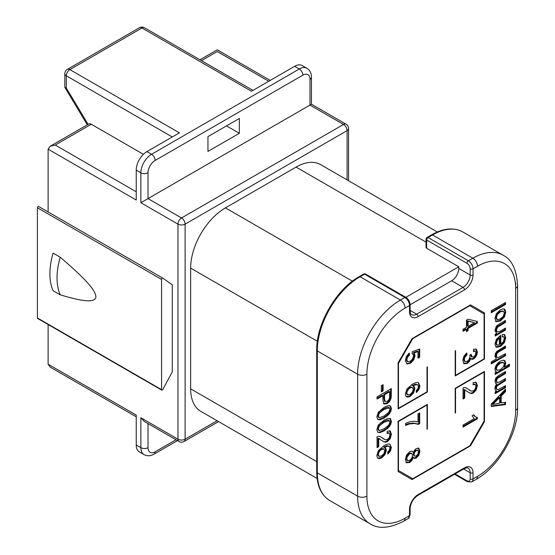 <?xml version="1.0" encoding="UTF-8"?>
<svg xmlns="http://www.w3.org/2000/svg" width="555" height="555" viewBox="0 0 555 555"><rect width="100%" height="100%" fill="white"/><g stroke="black" fill="none" stroke-linecap="round" stroke-linejoin="round"><path stroke-width="0.83" d="M66.309 88.016L64.831 87.218L64.831 73.732A5.044 2.914 180 0 0 66.309 75.785L66.309 88.016L87.718 123.716L87.718 124.591M143.405 154.325L91.284 124.237A5.044 2.914 -120 0 0 88.758 123.987L50.2 146.249L55.25 145.042L136.239 191.801M48.112 211.941L48.112 149.163L50.2 146.249M136.239 444.999L140.873 447.677A15.138 8.741 -60 0 0 144.009 454.607L139.374 451.93A15.138 8.741 120 0 1 136.239 444.999L136.239 415.091L48.112 364.212L48.112 324.502M161.776 390.13A1.006 0.583 -60 0 0 162.809 389.499L172.272 371.906L172.272 284.833L162.809 278.159A1.006 0.583 -60 0 0 162.788 278.145L38.628 206.46A1.006 0.583 120 0 0 37.851 206.731A1.006 0.583 120 0 0 37.407 207.75L37.407 317.98A1.006 0.583 120 0 0 37.615 318.445L161.776 390.13A1.006 0.583 -60 0 1 161.567 389.665L161.567 279.429A1.006 0.583 -60 0 1 162.011 278.416A1.006 0.583 -60 0 1 162.788 278.145M48.112 149.163L136.239 200.036L136.239 170.128A15.138 8.741 120 0 1 146.936 151.591L179.404 132.846L69.874 69.611A5.044 2.914 120 0 0 66.309 75.785L172.272 136.967M348.568 180.75L348.568 128.559A5.044 2.914 180 0 1 347.09 130.619A5.044 2.914 -120 0 0 343.524 124.445L181.547 217.962A5.044 2.914 60 0 1 185.113 224.137L185.113 439.192A5.044 2.914 0 0 1 177.982 439.192A5.044 2.914 -60 0 0 179.022 441.496L144.439 421.529L140.873 417.769L177.982 439.192L177.982 224.137A5.044 2.914 -60 0 1 181.547 217.962L148.012 198.6L140.873 202.714L140.873 172.806A5.044 2.914 180 0 0 148.012 172.806L148.012 198.6L309.988 105.082C311.966 103.938 311.966 103.938 309.988 105.082L309.988 79.289A10.094 5.827 -60 0 0 302.85 75.168L155.143 160.451A5.044 2.914 60 0 0 151.577 154.269L299.284 68.993L294.643 66.316L251.477 91.235L141.948 28L69.874 69.611A5.044 2.914 60 0 0 67.349 69.361A5.044 5.044 0 0 0 64.831 73.732M239.344 133.297L207.952 151.425L207.952 136.592L239.344 118.472L239.344 133.297L226.502 125.881M268.745 81.266L217.227 51.525C217.227 49.256 217.227 49.256 217.227 51.525C217.227 49.256 217.227 49.256 217.227 51.525L201.437 60.641M302.85 75.168A5.044 2.914 -120 0 0 299.284 68.993A15.138 8.741 -60 0 1 306.853 68.244L302.211 65.566A15.138 8.741 120 0 0 294.643 66.316M310.606 104.722L309.988 105.082L343.524 124.445A5.044 2.914 -60 0 1 346.049 124.195L311.466 104.229L311.105 104.43M162.761 278.131L38.656 206.481A1.006 0.583 120 0 0 38.628 206.46M136.239 416.798L50.2 367.126L48.112 364.212M437.291 231.976L320.672 164.648A49.194 28.402 120 0 0 296.072 167.083L225.434 207.868A49.194 28.402 120 0 0 190.643 268.114L190.643 388.826A49.194 28.402 120 0 0 200.834 411.345L317.099 478.472M458.763 266.775L458.763 268.426L470.182 275.016L470.182 268.835A4.544 2.622 60 0 0 466.97 263.278L426.656 240.003A2.019 1.165 180 0 1 426.06 239.177L426.06 247.412A2.019 1.165 0 0 0 426.656 248.238L458.763 266.775L405.837 297.334M458.763 268.426A10.094 5.827 -60 0 1 451.631 280.781L410.117 304.75M381.347 385.676L381.347 391.892L383.11 390.873L383.11 384.657L381.347 385.676M377.06 396.86L377.06 399.038L382.867 395.687L382.867 399.919L384.122 404.019L387.203 403.582L389.152 401.952L390.526 399.843L391.199 397.422L391.331 388.618L377.06 396.86M377.657 419.413L380.043 419.816L384.102 418.075L387.466 415.757L389.589 413.51L390.921 411.088L391.393 408.494L390.553 405.989L388.167 405.573L384.102 407.328L378.295 412.31L376.817 416.909L377.92 419.601M377.657 432.22L380.043 432.623L384.102 430.881L387.466 428.564L389.589 426.309L390.921 423.895L391.393 421.294L390.553 418.796L388.167 418.38L384.102 420.135L378.295 425.109L376.817 429.709L377.92 432.4M377.06 446.81L378.031 446.248L378.031 438.166L383.998 441.856L385.746 442.196L387.432 441.627L390.255 438.61L391.393 434.204L390.332 431.068L387.265 431.235L387.078 433.42L389.18 433.094L389.943 434.995L389.221 437.645L387.466 439.525L385.357 439.796L380.175 436.507L378.281 436.265L377.06 436.743L377.06 447.635L378.746 446.664L378.746 438.582L379.773 438.929L379.148 438.568M383.484 441.586L385.031 441.78L386.717 441.211L389.541 438.2L390.678 433.788L389.617 430.652M388.465 432.685L389.18 433.094L387.147 432.643M387.841 454.08L390.442 451.076L391.393 447.351L389.756 444.146C388.5 443.695 386.495 444.264 383.741 445.859L378.42 450.521L376.817 455.572L377.435 457.868L379.197 458.687L381.694 457.917L385.024 454.566L386.322 450.382L385.857 448.433L384.421 447.476L387.723 446.144L389.485 446.629L389.95 448.058L389.194 450.514L387.702 452.145L387.841 454.08M390.123 444.319L390.678 446.942L389.728 450.667L387.772 453.151M388.438 445.963L389.485 446.629M505.501 404.581L505.501 402.264L501.179 402.951L501.179 396.062L505.501 391.643L505.501 389.159L491.231 404.144L491.231 406.496L505.501 404.581L504.786 404.172L504.786 402.382M505.501 387.674L505.501 385.656L497.974 389.672L496.843 389.277L496.447 387.924L497.037 385.968L505.501 380.584L505.501 378.559L499.493 382.027L497.176 382.541L496.447 380.862L497.481 378.344L505.501 373.515L505.501 371.503L498.404 375.596L495.788 378.066L494.928 381.292L496.004 383.665L496.739 383.935L495.414 385.905L494.928 388.354L495.393 390.207L496.614 390.998L495.164 391.837L495.164 393.648L505.501 387.674L504.786 387.265L504.786 386.065M496.434 389.138L497.148 389.548L496.128 388.868L495.733 387.515L496.323 385.558L504.786 380.175L504.786 378.975M509.462 366.21L509.462 364.191L504.433 367.098L505.737 363.206L505.057 360.965L503.114 360.174L500.256 361.166L497.544 363.331L495.615 366.21L494.928 369.297L495.331 371.059L496.51 371.85L495.164 372.627L495.164 374.465L509.462 366.21L508.748 365.8L508.748 364.6M505.501 355.7L505.501 353.674L497.939 357.697L496.85 357.212L496.441 355.748L497.044 353.542L498.952 351.78L505.501 347.999L505.501 345.973L496.635 351.523L495.386 353.632L494.928 356.206L496.35 358.953L491.231 361.915L491.231 363.934L505.501 355.7L504.786 355.283L504.786 354.083M496.545 357.163L497.231 357.559L496.135 356.796L495.726 355.339L496.33 353.133L498.237 351.37L504.786 347.583L504.786 346.382M495.657 346.875L499.708 346.091L503.628 342.296L505.022 337.336L504.141 334.422L504.856 334.838L502.4 334.422L502.171 336.642L503.787 336.954L504.294 338.564L503.392 341.589L500.783 344.204L500.783 335.303L496.343 339.369L494.928 344.093L496.371 347.284L500.423 346.5L504.342 342.706L505.737 337.745L504.488 334.561M502.219 336.198L503.787 336.954M505.501 330.093L505.501 328.067L499.854 331.328L497.162 331.945L496.447 330.121L497.62 327.2L505.501 322.413L505.501 320.388L497.446 325.161L496.149 326.534L494.928 330.572L496.635 333.388L495.164 334.235L495.164 336.059L505.501 330.093L504.786 329.677L504.786 328.477M496.607 331.626L497.238 332.001L496.447 331.536L495.733 329.712L496.905 326.791L504.786 322.004L504.786 320.804M496.08 321.636L500.333 321.026L504.349 317.169L505.737 312.305L505.106 309.794L504.37 309.086L503.329 308.809L500.187 309.926L496.337 313.714L494.928 318.549L496.288 321.775M505.501 304.528L505.501 302.503L491.231 310.745L491.231 312.77L505.501 304.528L504.786 304.119L504.786 302.919M463.043 427.093L477.376 418.817L477.376 417.513L475.469 416.819L473.79 414.814L472.097 415.792L474.213 418.623L463.043 425.068L463.043 427.093M474.754 416.403L473.443 415.015M463.043 398.15L464.015 397.595L464.015 389.513L469.981 393.197L471.729 393.537L473.415 392.968L476.239 389.957L477.376 385.545L476.315 382.409L473.248 382.575L473.061 384.761L475.163 384.435L475.926 386.335L475.205 388.993L473.45 390.866L471.341 391.143L466.158 387.848L464.264 387.605L463.043 388.084L463.043 398.976L464.729 398.004L464.729 389.922L465.756 390.269L465.132 389.915M469.468 392.926L471.015 393.127L472.7 392.558L475.524 389.548L476.662 385.135L475.6 382M474.449 384.025L475.163 384.435L473.131 383.991M464.091 363.719L467.261 363.463L469.558 361.326L470.772 358.357L471.979 359.356L473.665 358.953L475.503 357.281L476.87 354.77L477.376 351.988L476.398 349.282L473.679 349.171L473.366 351.37L475.295 351.266L475.933 352.869L475.295 355.172L473.706 356.851L471.91 356.858L471.341 354.534L469.801 355.193L469.995 356.511L469.211 359.279L467.22 361.34L465.097 361.576L464.244 359.661L464.896 357.24L467.046 354.818L466.81 352.931L463.911 356.234L462.794 360.486L464.174 363.768M471.507 359.182L471.979 359.356L471.271 358.939L472.95 358.544L474.789 356.872L476.155 354.354L476.662 351.579L475.69 348.873M473.457 350.711L475.295 351.266M471.195 356.442L472.173 357.087L471.195 356.442L470.605 354.458M464.375 361.159L465.09 361.576L464.382 361.166L463.529 359.252L464.181 356.83L466.332 354.409L466.207 353.389M463.043 329.295L463.043 331.321L466.464 329.344L466.464 331.571L468.066 330.641L468.066 328.421L477.314 323.079L477.314 321.428L468.066 319.25L466.464 320.173L466.464 327.325L463.043 329.295M412.136 353.681L413.128 354.34L413.517 355.88L412.649 358.918L410.284 361.263L407.752 361.721L406.801 359.793L407.474 357.323L409.5 355.068L409.34 353.029L406.447 356.317L405.358 360.625L407.092 363.955L410.443 363.324L413.766 359.917L415.064 355.526L414.169 352.931L418.005 351.606L418.005 358.183L419.677 357.212L419.677 349.019L412.351 351.655L412.136 353.681L412.615 353.84L411.907 353.431M406.669 363.768L409.729 362.908L413.059 359.501L414.356 355.117L413.454 352.515L417.291 351.19L418.005 351.606M407.752 361.721L406.933 361.25L406.087 359.383L406.76 356.914L408.785 354.652L408.695 353.521M416.361 392.545L418.969 389.548L419.927 385.822L418.297 382.61C417.041 382.152 415.036 382.721 412.282 384.303L406.961 388.958L405.351 394.015L405.962 396.312L407.717 397.137L410.221 396.374L413.551 393.03L414.856 388.84L414.391 386.89L412.962 385.926L416.264 384.601L418.019 385.094L418.484 386.53L417.728 388.979L416.229 390.609L416.361 392.545M418.657 382.777L418.297 382.61M416.965 384.428L418.019 385.094M418.005 413.891L418.005 421.966L414.266 421.21L409.673 421.772L405.601 423.361L405.601 425.435L409.528 423.944L414.474 423.479L418.324 424.374L419.691 423.59L419.691 412.92L418.005 413.891M406.607 462.794L409.68 462.516L411.956 460.4L413.343 457.299L414.474 458.472L416.208 458.076L418.845 455.239L419.934 451.132L418.872 448.308L416.257 448.523L414.481 450.154L413.343 452.679L412.06 451.097L409.729 451.631L406.607 454.927L405.358 459.582L406.662 462.835M412.025 478.327L398.108 470.293L398.469 470.501L398.469 421.536L427.01 404.997L427.01 429.299L427.371 429.098L427.371 404.373L398.108 421.266L398.108 471.528L412.025 479.562L470.536 445.783L470.002 445.471M455.197 388.313L455.197 413.031L455.551 412.823L455.551 388.514L455.197 388.313L484.453 371.42L484.453 421.682L470.536 445.783M455.551 388.514L484.092 372.037L483.738 371.829M398.469 470.501L412.74 478.736L469.821 445.783L484.092 421.065L484.092 372.037M470.536 304.882L412.025 338.668L398.108 362.769L398.108 408.91L427.371 392.017L427.371 366.89L427.01 367.091L427.01 391.809L398.469 408.293L398.469 363.386L412.74 338.668L469.821 305.708L484.092 313.95L484.092 358.856L455.551 375.333L455.551 350.614L455.197 350.822L455.197 375.95L484.453 359.057L484.453 312.916L470.536 304.882L484.453 312.916M384.546 394.716L389.652 391.774L389.513 398.095L388.673 399.954L387.147 401.369L385.225 401.584L384.546 398.976L384.546 394.716L383.831 394.307L388.937 391.358L389.652 391.774M384.698 401.279L385.323 401.647L384.518 401.175L383.831 398.566L383.831 394.307M378.711 417.325L377.546 415.66L378.704 412.642C379.218 411.775 380.779 410.554 383.387 409C385.982 407.557 387.591 406.981 388.202 407.266L389.943 409.306L388.777 412.337L384.102 415.993L379.426 417.742L378.26 416.077L379.419 413.059L384.102 409.41L389.291 407.821L388.583 407.412M379.426 417.742L378.253 417.152M378.711 430.132L377.546 428.467L378.704 425.449C379.218 424.575 380.779 423.361 383.387 421.8C385.982 420.357 387.591 419.781 388.202 420.066L389.943 422.112L388.777 425.137L384.102 428.8L379.426 430.541L378.26 428.876L379.419 425.858L384.102 422.209L389.291 420.621L388.583 420.211M379.426 430.541L378.253 429.952M468.066 326.396L468.066 321.234L474.504 322.684L468.066 326.396L467.352 325.986L467.352 320.825L474.504 322.684M407.682 394.841L406.794 393.155L407.224 391.226L408.487 389.249L410.221 387.813L412.483 387.501L413.308 389.326L412.448 392.114L410.117 394.362L407.682 394.841L406.829 394.355L406.08 392.739L406.51 390.817L407.779 388.84L409.514 387.404L411.789 387.106M416.312 450.563L417.853 450.431L418.491 451.992L417.832 454.281L416.215 455.988L414.647 456.141L414.016 454.594L414.654 452.269L416.312 450.563L415.598 450.147L417.853 450.431M409.722 453.712L411.768 453.47L412.587 455.364L411.754 458.27L409.666 460.456L407.606 460.706L406.801 458.77L407.183 456.814L409.722 453.712L409.007 453.303L411.054 453.053L411.768 453.47L411.054 453.053M379.155 456.397L378.295 455.912L377.546 454.295L377.969 452.374L379.238 450.396L380.973 448.96L383.207 448.62L383.914 449.037L384.775 450.868L383.914 453.657L381.59 455.912L379.155 456.397L378.26 454.712L378.683 452.79L379.953 450.806L381.687 449.37L383.949 449.05L383.262 448.655M499.639 403.214L492.729 404.505L499.639 397.623L499.639 403.214M497.356 370.386L496.302 368.693L497.287 365.891L500.242 363.241L503.309 362.436L504.294 364.17L503.343 366.987L500.388 369.616L497.356 370.386L496.357 369.838L495.587 368.284L496.572 365.481L499.535 362.824L503.01 362.262M499.34 344.926L497.183 345.12L496.371 343.24L497.384 340.153L499.34 338.259L499.34 344.926M496.475 344.717L497.19 345.127L496.468 344.71L495.657 342.83L496.669 339.743L498.626 337.842L499.34 338.259M497.363 319.659L496.378 317.71L497.37 314.636L500.277 311.952L503.302 311.209L504.294 313.138L503.316 316.225L500.333 318.945L497.363 319.659L496.496 319.174L495.664 317.293L496.663 314.227L499.562 311.542L502.899 310.98M383.11 390.873L382.395 390.463L382.395 385.066M381.347 391.067L382.395 390.463M383.408 403.61L386.495 403.166L388.438 401.536L389.811 399.433L390.484 397.005L390.616 389.034M377.06 398.212L382.152 395.278L382.867 395.687M377.594 419.358L379.329 419.407L383.387 417.665L386.752 415.348L388.875 413.1L390.207 410.679L390.678 408.085L389.839 405.58M388.202 407.266L388.59 407.419M377.594 432.165L379.329 432.206L383.387 430.465L386.752 428.155L388.875 425.9L390.207 423.479L390.678 420.884L389.839 418.38M388.202 420.066L388.59 420.218M383.588 438.922L380.494 436.646M384.421 447.476L383.706 447.066L387.008 445.727L388.771 446.22M377.691 458.159L380.98 457.507L384.31 454.156L385.607 449.973L384.768 447.566M463.043 426.268L476.662 418.408L476.662 417.415M470.286 390.671L466.477 387.987M474.539 350.829L475.205 351.218M463.376 363.303L466.547 363.053L468.843 360.916L470.064 357.94L470.772 358.357M466.464 330.745L467.352 330.232L467.352 328.005L476.606 322.67L476.606 321.262M463.043 330.496L465.749 328.935L466.464 329.344M418.005 357.358L418.969 356.803L418.969 349.275M416.299 391.615L418.262 389.138L419.212 385.413L418.276 382.603M412.962 385.926L412.247 385.517L415.549 384.185L417.304 384.684M406.225 396.61L409.507 395.958L412.837 392.614L414.141 388.431L413.302 386.016M405.601 424.686L408.813 423.534L413.759 423.07L417.617 423.964L418.976 423.174L418.976 413.336M413.343 452.679L412.018 451.083M413.759 458.055L415.494 457.667L418.13 454.822L419.219 450.722L418.158 447.899M405.892 462.384L408.973 462.107L411.248 459.991L412.629 456.89L413.343 457.299M413.933 455.731L414.647 456.141L413.933 455.731L413.302 454.184L413.94 451.853L415.598 450.147M406.905 460.296L407.62 460.712L406.891 460.289L406.087 458.361L406.468 456.397L409.007 453.303M378.746 446.664L378.031 446.248M378.746 438.582L378.031 438.166M477.376 418.817L476.662 418.408M464.729 398.004L464.015 397.595M464.729 389.922L464.015 389.513M467.046 354.818L466.332 354.409M477.314 323.079L476.606 322.67M468.066 328.421L467.352 328.005M468.066 330.641L467.352 330.232M468.066 321.234L467.352 320.825M409.5 355.068L408.785 354.652M419.677 357.212L418.969 356.803M414.169 352.931L413.454 352.515M419.691 423.59L418.976 423.174M418.324 424.374L417.617 423.964M491.231 405.989L504.786 404.172M505.501 391.643L504.786 391.233L504.786 389.908M501.179 396.062L500.464 395.653L504.786 391.233M501.179 402.951L500.464 402.541L500.464 395.653M492.729 404.505L492.014 404.096L498.931 397.213L499.639 397.623M495.164 392.822L504.786 387.265M495.677 383.429L496.739 383.935M497.155 382.527L495.733 380.452L496.767 377.934L504.786 373.099L504.786 371.912M495.164 373.647L508.748 365.8M504.433 367.098L503.718 366.682L505.022 362.797L504.1 360.285M491.231 363.116L504.786 355.283M496.531 357.156L496.135 356.796M500.783 344.204L500.069 343.788L500.069 335.706M495.164 335.234L504.786 329.677M495.365 321.22L499.618 320.61L503.635 316.759L505.022 311.896L503.989 308.92M491.231 311.945L504.786 304.119M505.501 373.515L504.786 373.099M505.501 380.584L504.786 380.175M505.501 347.999L504.786 347.583M505.501 322.413L504.786 322.004M483.738 313.741L483.738 312.507M455.197 375.125L455.551 375.333M398.108 408.085L398.469 408.293M426.656 404.789L427.01 404.997M411.31 479.152L412.386 478.535M427.371 392.017L427.01 391.809M398.108 363.178L398.469 363.386M412.386 338.46L412.74 338.668M469.468 305.5L469.821 305.708M484.453 359.057L484.092 358.856M427.371 429.098L427.01 428.89M398.469 421.536L398.108 421.335M455.551 412.823L455.197 412.615M484.453 421.682L483.918 421.37M60.245 294.83L53.107 290.716A60.55 34.958 120 0 1 53.107 253.142L60.245 257.263C88.828 281.642 95.46 291.188 95.918 296.661C95.446 301.559 88.842 303.467 60.245 294.83A60.55 34.958 -60 0 1 60.245 257.263M91.284 124.237L55.25 145.042M144.009 454.607C147.137 456.279 150.502 456.113 154.103 454.108A5.044 2.914 60 0 0 155.143 451.798A10.094 5.827 -60 0 1 148.012 447.677A5.044 2.914 0 0 1 140.873 447.677L140.873 417.769M146.936 151.591L151.577 154.269A15.138 8.741 -60 0 0 140.873 172.806L136.239 170.128M347.09 179.896L347.09 130.619L185.113 224.137A5.044 2.914 180 0 1 177.982 224.137L140.873 202.714M148.012 172.806A10.094 5.827 -60 0 1 155.143 160.451M139.423 27.75A5.044 5.044 0 0 1 144.466 27.75A5.044 2.914 120 0 0 141.948 28A5.044 2.914 -120 0 0 139.423 27.75L67.349 69.361M311.466 104.229L311.466 77.228A5.044 2.914 180 0 1 309.988 79.289M155.143 451.798L176.004 439.754M148.012 423.59L148.012 447.677M179.022 441.496A5.044 5.044 0 0 0 184.073 441.496A5.044 2.914 60 0 0 185.113 439.192L217.088 420.732M225.434 207.868L352.383 281.163M426.06 242.133L296.072 167.083M455.072 473.928L466.97 480.796A4.544 2.622 60 0 0 470.182 478.944L470.182 472.763L463.633 468.989M317.3 472.867A60.55 34.958 120 0 0 329.843 500.582C321.248 495.296 316.87 485.785 316.711 472.041A2.019 1.165 0 0 0 317.3 472.867L357.614 496.142L357.614 374.202L317.3 350.92L317.3 472.867M317.3 350.92A2.019 1.165 180 0 1 316.711 350.101C316.156 324.141 336.344 289.169 359.106 276.668A2.019 1.165 60 0 1 360.112 276.765A60.55 34.958 120 0 0 317.3 350.92M470.182 478.944A2.019 1.165 0 0 0 473.033 478.944A6.556 3.788 60 0 1 471.674 481.948L476.135 479.374A6.556 3.788 -120 0 0 477.494 476.37A53.988 31.17 -60 0 0 515.671 410.249L515.671 288.302A53.988 31.17 -60 0 0 477.494 266.261L473.033 268.835L473.033 275.016A12.113 6.993 120 0 1 464.473 289.849L418.088 316.627A12.113 6.993 120 0 1 409.528 311.681L409.528 305.5A6.556 3.788 -120 0 0 404.893 297.466A2.019 1.165 -60 0 1 405.899 297.369L365.585 274.094A2.019 1.165 120 0 0 364.573 274.191L360.112 276.765L400.433 300.047L404.893 297.466L364.573 274.191A2.019 1.165 -120 0 0 363.567 274.094L359.106 276.668M410.117 310.377L416.666 314.151L463.043 287.379L451.631 280.781M464.473 289.849A2.019 1.165 -120 0 0 463.043 287.379A10.094 5.827 120 0 0 470.182 275.016A2.019 1.165 0 0 0 473.033 275.016M426.06 239.177A2.019 2.019 0 0 1 427.072 237.429A2.019 1.165 60 0 1 428.078 237.526A2.019 1.165 120 0 0 426.656 240.003L426.656 248.238M477.494 266.261A6.556 3.788 -120 0 0 472.86 258.228L432.539 234.952A2.019 1.165 -120 0 0 431.533 234.855C443.514 228.119 453.941 227.155 462.815 231.955A60.55 34.958 120 0 0 432.539 234.952L428.078 237.526L468.399 260.801A6.556 3.788 60 0 1 473.033 268.835A2.019 1.165 180 0 1 470.182 268.835M454.483 474.268L467.386 481.719A2.019 1.165 -60 0 1 466.97 480.796M409.528 311.681A2.019 1.165 0 0 0 410.117 310.856L410.117 304.681A2.019 1.165 180 0 1 409.528 305.5L405.067 308.08A53.988 31.17 -60 0 0 366.897 374.202L366.897 496.142A53.988 31.17 -60 0 0 405.067 518.183L409.528 515.609L409.528 509.428A12.113 6.993 120 0 1 418.088 494.595L464.473 467.823A12.113 6.993 120 0 1 473.033 472.763L473.033 478.944L477.494 476.37M473.033 472.763A2.019 1.165 180 0 1 470.182 472.763A10.094 5.827 120 0 0 468.094 468.142C467.934 467.532 466.588 467.733 464.056 468.746A2.019 1.165 -120 0 0 464.473 467.823M410.117 514.783L408.168 518.613A6.556 3.788 -120 0 0 409.528 515.609A2.019 1.165 0 0 0 410.117 514.783L410.117 508.609A2.019 1.165 180 0 1 409.528 509.428M418.088 494.595A2.019 1.165 60 0 1 417.672 495.525L464.056 468.746M405.067 518.183A6.556 3.788 60 0 1 403.707 521.187L408.168 518.613M329.843 500.582L370.157 523.858A60.55 34.958 -60 0 1 357.614 496.142A6.556 3.788 0 0 0 366.897 496.142M366.897 374.202A6.556 3.788 180 0 1 357.614 374.202A60.55 34.958 -60 0 1 400.433 300.047A6.556 3.788 60 0 1 405.067 308.08M410.117 310.856C410.464 313.478 410.964 314.74 411.616 314.65A10.094 5.827 120 0 0 416.666 314.151A2.019 1.165 60 0 1 418.088 316.627M466.97 263.278A2.019 1.165 -60 0 1 468.399 260.801L472.86 258.228A60.55 34.958 -60 0 1 503.128 255.231L462.815 231.955M515.671 282.946L515.671 288.302A6.556 3.788 180 0 0 517.593 285.624C516.67 269.695 511.849 259.567 503.128 255.231M515.671 410.249A6.556 3.788 0 0 0 517.593 407.571L517.593 285.624M391.331 394.834L390.616 394.425M391.199 397.422L390.484 397.005M390.526 399.843L389.811 399.433M389.152 401.952L388.438 401.536M387.203 403.582L386.495 403.166M384.546 398.976L383.831 398.566M391.393 408.494L390.678 408.085M390.921 411.088L390.207 410.679M389.589 413.51L388.875 413.1M387.466 415.757L386.752 415.348M384.102 418.075L383.387 417.665M380.043 419.816L379.329 419.407M384.102 409.41L383.387 409M379.419 413.059L378.704 412.642M378.26 416.077L377.546 415.66M391.393 421.294L390.678 420.884M390.921 423.895L390.207 423.479M389.589 426.309L388.875 425.9M387.466 428.564L386.752 428.155M384.102 430.881L383.387 430.465M380.043 432.623L379.329 432.206M384.102 422.209L383.387 421.8M379.419 425.858L378.704 425.449M378.26 428.876L377.546 428.467M382.339 437.909L381.625 437.5M391.393 434.204L390.678 433.788M390.255 438.61L389.541 438.2M387.432 441.627L386.717 441.211M385.746 442.196L385.031 441.78M390.442 451.076L389.728 450.667M387.723 446.144L387.008 445.727M385.857 448.433L385.142 448.024M386.322 450.382L385.607 449.973M385.024 454.566L384.31 454.156M381.694 457.917L380.98 457.507M379.197 458.687L378.482 458.277M391.393 447.351L390.678 446.942M381.687 449.37L380.973 448.96M379.953 450.806L379.238 450.396M378.683 452.79L377.969 452.374M378.26 454.712L377.546 454.295M468.323 389.256L467.608 388.84M477.376 385.545L476.662 385.135M476.239 389.957L475.524 389.548M473.415 392.968L472.7 392.558M471.729 393.537L471.015 393.127M464.896 357.24L464.181 356.83M464.244 359.661L463.529 359.252M477.376 351.988L476.662 351.579M476.87 354.77L476.155 354.354M475.503 357.281L474.789 356.872M473.665 358.953L472.95 358.544M469.558 361.326L468.843 360.916M467.261 363.463L466.547 363.053M407.474 357.323L406.76 356.914M406.801 359.793L406.087 359.383M407.543 361.596L407.037 361.305M415.064 355.526L414.356 355.117M413.766 359.917L413.059 359.501M410.443 363.324L409.729 362.908M418.969 389.548L418.262 389.138M416.264 384.601L415.549 384.185M414.391 386.89L413.676 386.481M414.856 388.84L414.141 388.431M413.551 393.03L412.837 392.614M410.221 396.374L409.507 395.958M407.717 397.137L407.009 396.728M419.927 385.822L419.212 385.413M410.221 387.813L409.514 387.404M408.487 389.249L407.779 388.84M407.224 391.226L406.51 390.817M406.794 393.155L406.08 392.739M414.474 423.479L413.759 423.07M409.528 423.944L408.813 423.534M419.934 451.132L419.219 450.722M418.845 455.239L418.13 454.822M416.208 458.076L415.494 457.667M411.956 460.4L411.248 459.991M409.68 462.516L408.973 462.107M417.79 450.396L417.138 450.022M414.654 452.269L413.94 451.853M414.016 454.594L413.302 454.184M408.272 454.954L407.557 454.545M407.183 456.814L406.468 456.397M406.801 458.77L406.087 458.361M495.691 401.626L494.977 401.216M498.987 377.275L498.279 376.859M497.481 378.344L496.767 377.934M496.739 379.488L496.024 379.079M496.447 380.862L495.733 380.452M498.785 384.462L498.071 384.053M497.037 385.968L496.323 385.558M496.447 387.924L495.733 387.515M505.057 360.965L504.349 360.556M505.737 363.206L505.022 362.797M505.369 365.239L504.655 364.829M500.242 363.241L499.535 362.824M497.287 365.891L496.572 365.481M496.302 368.693L495.587 368.284M498.952 351.78L498.237 351.37M497.044 353.542L496.33 353.133M496.441 355.748L495.726 355.339M505.737 337.745L505.022 337.336M504.342 342.706L503.628 342.296M500.423 346.5L499.708 346.091M497.384 340.153L496.669 339.743M496.371 343.24L495.657 342.83M499.216 326.042L498.501 325.632M497.62 327.2L496.905 326.791M496.767 328.532L496.059 328.123M496.447 330.121L495.733 329.712M500.333 321.026L499.618 320.61M504.349 317.169L503.635 316.759M505.106 309.794L504.391 309.385M505.737 312.305L505.022 311.896M500.277 311.952L499.562 311.542M497.37 314.636L496.663 314.227M496.378 317.71L495.664 317.293M426.656 405.199L426.296 404.997M317.342 341.263L190.643 268.114M190.643 388.826L316.711 461.607M161.567 279.429L37.407 207.75M37.407 317.98L161.567 389.665M199.96 59.787L217.227 49.818L270.223 80.413M311.466 77.228C311.404 73.114 309.87 70.117 306.853 68.244M64.9 87.475L87.302 124.826M154.103 454.108L177.482 440.608M184.073 441.496L218.566 421.585M316.711 472.041L316.711 350.101M427.072 237.429L431.533 234.855M467.386 481.719L471.674 481.948M410.117 508.609C410.624 503.08 413.142 498.723 417.672 495.525M370.157 523.858C378.496 529.234 389.679 528.346 403.707 521.187M410.117 304.681C409.902 301.552 408.501 299.117 405.899 297.369M476.135 479.374C498.688 466.852 518.023 433.365 517.593 407.571M384.303 439.331L383.588 438.915M497.169 382.534L496.454 382.117M365.585 274.094A2.019 2.019 0 0 0 363.567 274.094M348.568 128.559A5.044 5.044 0 0 0 346.049 124.195M144.466 27.75L252.955 90.382"/></g></svg>

